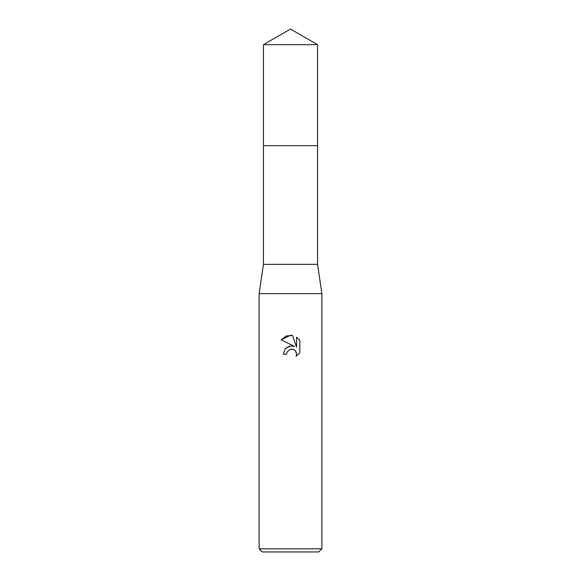 <?xml version="1.0" encoding="UTF-8"?>
<svg xmlns="http://www.w3.org/2000/svg" width="581" height="581" viewBox="0 0 581 581"><rect width="100%" height="100%" fill="white"/><g stroke="black" fill="none" stroke-linecap="round" stroke-linejoin="round"><path stroke-width="0.87" d="M263.44 44.672L317.56 44.672L290.5 29.05L263.44 44.672L263.433 145.657L317.56 145.657L317.56 264.355L321.874 293.637L321.874 548.813L259.126 548.813L262.263 551.95L318.737 551.95L321.874 548.813M317.56 44.672L317.567 145.657L263.433 145.657L263.44 264.355L317.56 264.355M263.44 264.355L259.126 293.637L321.874 293.637M290.5 349.254L287.108 351.897L286.578 354.178L283.281 354.178L285.329 348.673L290.5 345.927L294.494 346.414L281.175 339.849L290.5 335.252L292.519 335.469L296.593 347.184L296.593 337.154L299.825 340.415L299.825 352.798L296.07 356.385L296.6 354.141L296.223 352.224L295.141 350.604L293.514 349.515L290.5 349.254L292.693 349.254M286.578 354.178L286.912 352.34M295.511 351.018L296.6 354.141L296.07 356.385L299.825 352.798M294.494 346.414L290.297 345.956M289.309 346.167L285.503 348.484M299.825 340.415L296.593 337.154M292.519 335.469L286.186 336.021L281.175 339.849M259.126 293.637L259.126 548.813"/></g></svg>

